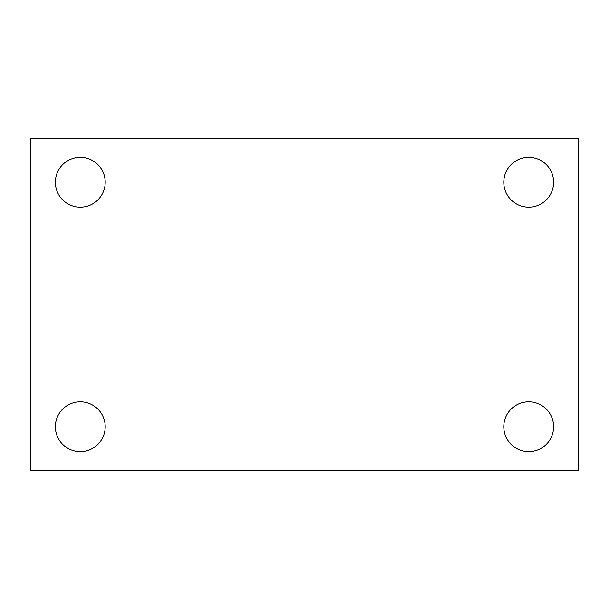 <?xml version="1.0" encoding="UTF-8"?>
<svg xmlns="http://www.w3.org/2000/svg" width="609" height="609" viewBox="0 0 609 609"><rect width="100%" height="100%" fill="white"/><g stroke="black" fill="none" stroke-linecap="round" stroke-linejoin="round"><path stroke-width="0.91" d="M30.45 470.59L30.45 138.41L578.55 138.41L578.55 470.59L30.45 470.59M80.274 451.657A24.916 24.916 0 0 0 105.19 426.742A24.916 24.916 0 0 0 80.274 401.826A24.916 24.916 0 0 0 55.366 426.742A24.916 24.916 0 0 0 80.274 451.657M528.726 451.657A24.916 24.916 0 0 0 553.634 426.742A24.916 24.916 0 0 0 528.726 401.826A24.916 24.916 0 0 0 503.81 426.742A24.916 24.916 0 0 0 528.726 451.657M528.726 207.174A24.916 24.916 0 0 0 553.634 182.258A24.916 24.916 0 0 0 528.726 157.343A24.916 24.916 0 0 0 503.81 182.258A24.916 24.916 0 0 0 528.726 207.174M80.274 207.174A24.916 24.916 0 0 0 105.19 182.258A24.916 24.916 0 0 0 80.274 157.343A24.916 24.916 0 0 0 55.366 182.258A24.916 24.916 0 0 0 80.274 207.174"/></g></svg>

